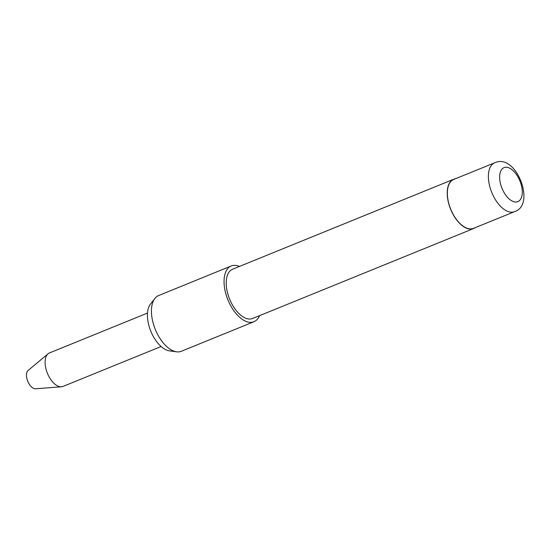<?xml version="1.0" encoding="UTF-8"?>
<svg xmlns="http://www.w3.org/2000/svg" width="551" height="551" viewBox="0 0 551 551"><rect width="100%" height="100%" fill="white"/><g stroke="black" fill="none" stroke-linecap="round" stroke-linejoin="round"><path stroke-width="0.83" d="M147.496 313.064L49.418 352.977A18.059 9.525 67.9 0 0 48.047 353.804L28.115 370.458A10.028 5.296 67.9 0 0 27.55 380.748A10.028 5.296 67.9 0 0 35.574 388.786L61.471 386.788A18.059 9.525 67.9 0 0 63.034 386.423L161.112 346.51M48.047 353.804A18.059 9.525 67.9 0 0 47.028 372.324A18.059 9.525 67.9 0 0 61.471 386.788M231.268 265.975L158.654 295.522A30.091 15.883 67.9 0 0 154.879 298.456A30.091 15.883 67.9 0 0 155.292 329.388A30.091 15.883 67.9 0 0 176.595 351.813A30.091 15.883 67.9 0 0 180.473 351.572A30.091 15.883 67.9 0 0 181.341 351.276L253.956 321.722A30.091 15.883 -112.1 0 1 253.088 322.025A30.091 15.883 -112.1 0 1 227.584 299.028A30.091 15.883 -112.1 0 1 231.268 265.975A30.091 15.883 -112.1 0 1 232.136 265.678A30.091 15.883 -112.1 0 1 239.485 266.422M514.6 211.646L473.557 228.348A26.386 13.92 -112.1 0 1 472.792 228.61A26.386 13.92 -112.1 0 1 450.436 208.45A26.386 13.92 -112.1 0 1 453.666 179.474L494.708 162.772A26.386 13.92 -112.1 0 0 491.478 191.748A26.386 13.92 -112.1 0 0 513.835 211.908A26.386 13.92 -112.1 0 0 514.6 211.646C535.93 205.034 516.748 154.569 496.065 162.304L494.708 162.772M475.148 227.701A26.586 14.03 -112.1 0 1 473.633 228.534A26.586 14.03 -112.1 0 1 472.868 228.796A26.586 14.03 -112.1 0 1 450.332 208.485A26.586 14.03 -112.1 0 1 453.59 179.289A26.586 14.03 -112.1 0 1 454.355 179.027A26.586 14.03 -112.1 0 1 455.257 178.827M473.633 228.534L252.633 318.471A26.586 14.03 -112.1 0 1 251.869 318.733A26.586 14.03 -112.1 0 1 229.333 298.422A26.586 14.03 -112.1 0 1 232.591 269.225L453.59 179.289M259.528 315.668A30.091 15.883 -112.1 0 1 253.956 321.722M176.595 351.813L169.46 350.849A26.352 13.906 -112.1 0 1 150.802 331.213A26.352 13.906 -112.1 0 1 150.444 304.124L154.879 298.456M517.361 201.824A18.355 9.684 67.9 0 0 520.323 181.975A18.355 9.684 67.9 0 0 504.578 167.449A18.355 9.684 67.9 0 0 501.61 187.306A18.355 9.684 67.9 0 0 517.361 201.824"/></g></svg>
